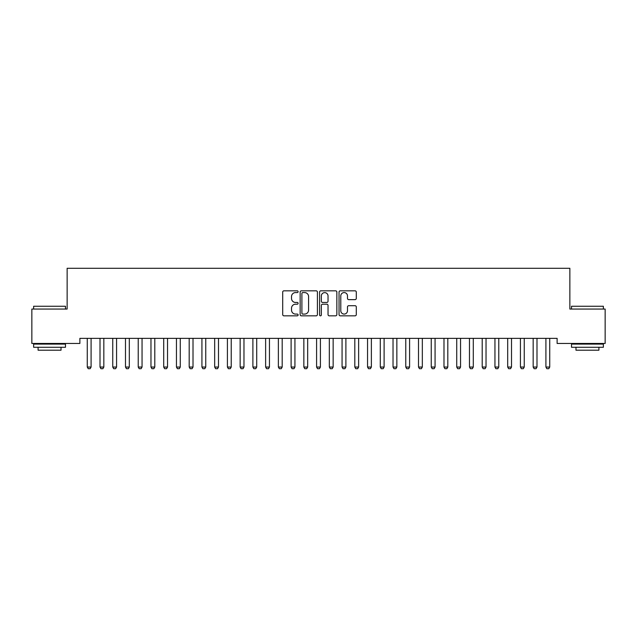<?xml version="1.0" encoding="UTF-8"?>
<svg xmlns="http://www.w3.org/2000/svg" width="637" height="637" viewBox="0 0 637 637"><rect width="100%" height="100%" fill="white"/><g stroke="black" fill="none" stroke-linecap="round" stroke-linejoin="round"><path stroke-width="0.96" d="M298.116 291.698A0.876 0.876 0 0 0 297.24 290.822L283.951 290.822A1.25 1.25 0 0 0 282.701 292.072L282.701 314.582A1.25 1.25 0 0 0 283.951 315.833L297.24 315.833A0.876 0.876 0 0 0 298.116 314.957A0.876 0.876 0 0 0 297.24 314.081L295.52 314.081A4.005 4.005 0 0 1 291.523 310.076L291.523 308.204A4.005 4.005 0 0 1 295.52 304.199L297.24 304.199A0.876 0.876 0 0 0 298.116 303.323A0.876 0.876 0 0 0 297.24 302.448L295.52 302.448A4.005 4.005 0 0 1 291.523 298.45L291.523 296.571A4.005 4.005 0 0 1 295.52 292.574L297.24 292.574A0.876 0.876 0 0 0 298.116 291.698M355.048 299.637A1.25 1.25 0 0 0 356.298 298.387L356.298 292.072A1.25 1.25 0 0 0 355.048 290.822L340.293 290.822A1.25 1.25 0 0 0 339.043 292.072L339.043 314.582A1.25 1.25 0 0 0 340.293 315.833L355.048 315.833A1.25 1.25 0 0 0 356.298 314.582L356.298 306.954A1.25 1.25 0 0 0 355.048 305.704L348.734 305.704A1.25 1.25 0 0 0 347.483 306.954L347.483 310.737A3.344 3.344 0 0 1 344.139 314.081A3.344 3.344 0 0 1 340.787 310.737L340.787 295.918A3.344 3.344 0 0 1 344.139 292.574A3.344 3.344 0 0 1 347.483 295.918L347.483 298.387A1.25 1.25 0 0 0 348.734 299.637L355.048 299.637M557.12 338.358L79.88 338.358L79.88 343.454L31.85 343.454L31.85 309.056L67.14 309.056L67.14 268.288L569.86 268.288L569.86 309.056L605.15 309.056L605.15 343.454L557.12 343.454L557.12 338.358M317.409 292.072A1.25 1.25 0 0 0 316.159 290.822L301.397 290.822A1.25 1.25 0 0 0 300.146 292.072L300.146 314.582A1.25 1.25 0 0 0 301.397 315.833L316.159 315.833A1.25 1.25 0 0 0 317.409 314.582L317.409 292.072M320.841 290.822L335.603 290.822A1.25 1.25 0 0 1 336.854 292.072L336.854 314.582A1.25 1.25 0 0 1 335.603 315.833L329.289 315.833A1.25 1.25 0 0 1 328.039 314.582L328.039 305.449A1.25 1.25 0 0 0 326.781 304.199L322.593 304.199A1.25 1.25 0 0 0 321.343 305.449L321.343 314.957A0.876 0.876 0 0 1 320.467 315.833A0.876 0.876 0 0 1 319.591 314.957L319.591 292.072A1.25 1.25 0 0 1 320.841 290.822M302.774 292.574A0.876 0.876 0 0 0 301.898 293.45L301.898 313.205A0.876 0.876 0 0 0 302.774 314.081L304.59 314.081A4.005 4.005 0 0 0 308.587 310.076L308.587 296.571A4.005 4.005 0 0 0 304.59 292.574L302.774 292.574M328.039 295.982A3.344 3.344 0 0 0 324.687 292.638A3.344 3.344 0 0 0 321.343 295.982L321.343 301.197A1.25 1.25 0 0 0 322.593 302.448L326.781 302.448A1.25 1.25 0 0 0 328.039 301.197L328.039 295.982M87.205 338.637A1.274 1.274 -179.3 0 1 87.269 339.027A1.274 1.274 179.6 0 0 87.205 338.637L87.118 338.358M91.242 338.358L91.155 338.637A1.274 1.274 179.6 0 0 91.091 339.027L91.091 367.055L90.136 368.712L88.225 368.712L87.269 367.055L87.269 339.027M87.269 367.055L91.091 367.055M99.945 338.637A1.274 1.274 -179.3 0 1 100.009 339.027A1.274 1.274 179.6 0 0 99.945 338.637L99.858 338.358M112.685 338.637A1.274 1.274 -179.3 0 1 112.749 339.027A1.274 1.274 179.6 0 0 112.685 338.637L112.598 338.358M103.982 338.358L103.895 338.637A1.274 1.274 179.6 0 0 103.831 339.027L103.831 367.055L102.875 368.712L100.965 368.712L100.009 367.055L100.009 339.027M100.009 367.055L103.831 367.055M116.722 338.358L116.635 338.637A1.274 1.274 179.6 0 0 116.571 339.027L116.571 367.055L115.615 368.712L113.705 368.712L112.749 367.055L112.749 339.027M112.749 367.055L116.571 367.055M33.634 306.254L65.484 306.254L33.634 306.254L33.634 309.056M65.484 347.276L33.634 347.276L33.634 344.091L65.484 344.091L65.484 347.276M61.025 347.276L61.025 350.207L38.093 350.207L38.093 347.276M571.516 306.254L603.366 306.254L571.516 306.254L571.516 309.056M603.366 347.276L571.516 347.276L571.516 344.091L603.366 344.091L603.366 347.276M598.907 347.276L598.907 350.207L575.975 350.207L575.975 347.276M125.425 338.637A1.274 1.274 -179.3 0 1 125.489 339.027A1.274 1.274 179.6 0 0 125.425 338.637L125.338 338.358M138.165 338.637A1.274 1.274 -179.3 0 1 138.229 339.027A1.274 1.274 179.6 0 0 138.165 338.637L138.078 338.358M129.462 338.358L129.375 338.637A1.274 1.274 179.6 0 0 129.311 339.027L129.311 367.055L128.356 368.712L126.445 368.712L125.489 367.055L125.489 339.027M125.489 367.055L129.311 367.055M142.202 338.358L142.115 338.637A1.274 1.274 179.6 0 0 142.051 339.027L142.051 367.055L141.095 368.712L139.185 368.712L138.229 367.055L138.229 339.027M138.229 367.055L142.051 367.055M150.905 338.637A1.274 1.274 -179.3 0 1 150.969 339.027A1.274 1.274 179.6 0 0 150.905 338.637L150.818 338.358M154.942 338.358L154.855 338.637A1.274 1.274 179.6 0 0 154.791 339.027L154.791 367.055L153.835 368.712L151.925 368.712L150.969 367.055L150.969 339.027M150.969 367.055L154.791 367.055M163.645 338.637A1.274 1.274 -179.3 0 1 163.709 339.027A1.274 1.274 179.6 0 0 163.645 338.637L163.558 338.358M167.682 338.358L167.595 338.637A1.274 1.274 179.6 0 0 167.531 339.027L167.531 367.055L166.576 368.712L164.665 368.712L163.709 367.055L163.709 339.027M163.709 367.055L167.531 367.055M176.385 338.637A1.274 1.274 -179.3 0 1 176.449 339.027A1.274 1.274 179.6 0 0 176.385 338.637L176.298 338.358M180.422 338.358L180.335 338.637A1.274 1.274 179.6 0 0 180.271 339.027L180.271 367.055L179.315 368.712L177.405 368.712L176.449 367.055L176.449 339.027M176.449 367.055L180.271 367.055M189.125 338.637A1.274 1.274 -179.3 0 1 189.189 339.027A1.274 1.274 179.6 0 0 189.125 338.637L189.038 338.358M193.162 338.358L193.075 338.637A1.274 1.274 179.6 0 0 193.011 339.027L193.011 367.055L192.055 368.712L190.145 368.712L189.189 367.055L189.189 339.027M189.189 367.055L193.011 367.055M201.865 338.637A1.274 1.274 -179.3 0 1 201.929 339.027A1.274 1.274 179.6 0 0 201.865 338.637L201.778 338.358M205.902 338.358L205.815 338.637A1.274 1.274 179.6 0 0 205.751 339.027L205.751 367.055L204.796 368.712L202.885 368.712L201.929 367.055L201.929 339.027M201.929 367.055L205.751 367.055M214.605 338.637A1.274 1.274 -179.3 0 1 214.669 339.027A1.274 1.274 179.6 0 0 214.605 338.637L214.518 338.358M218.642 338.358L218.555 338.637A1.274 1.274 179.6 0 0 218.491 339.027L218.491 367.055L217.535 368.712L215.625 368.712L214.669 367.055L214.669 339.027M214.669 367.055L218.491 367.055M227.345 338.637A1.274 1.274 -179.3 0 1 227.409 339.027A1.274 1.274 179.6 0 0 227.345 338.637L227.258 338.358M231.382 338.358L231.295 338.637A1.274 1.274 179.6 0 0 231.231 339.027L231.231 367.055L230.275 368.712L228.365 368.712L227.409 367.055L227.409 339.027M227.409 367.055L231.231 367.055M240.085 338.637A1.274 1.274 -179.3 0 1 240.149 339.027A1.274 1.274 179.6 0 0 240.085 338.637L239.998 338.358M244.122 338.358L244.035 338.637A1.274 1.274 179.6 0 0 243.971 339.027L243.971 367.055L243.016 368.712L241.105 368.712L240.149 367.055L240.149 339.027M240.149 367.055L243.971 367.055M252.825 338.637A1.274 1.274 -179.3 0 1 252.889 339.027A1.274 1.274 179.6 0 0 252.825 338.637L252.738 338.358M256.862 338.358L256.775 338.637A1.274 1.274 179.6 0 0 256.711 339.027L256.711 367.055L255.755 368.712L253.845 368.712L252.889 367.055L252.889 339.027M252.889 367.055L256.711 367.055M265.565 338.637A1.274 1.274 -179.3 0 1 265.629 339.027A1.274 1.274 179.6 0 0 265.565 338.637L265.478 338.358M269.602 338.358L269.515 338.637A1.274 1.274 179.6 0 0 269.451 339.027L269.451 367.055L268.495 368.712L266.584 368.712L265.629 367.055L265.629 339.027M265.629 367.055L269.451 367.055M278.305 338.637A1.274 1.274 -179.3 0 1 278.369 339.027A1.274 1.274 179.6 0 0 278.305 338.637L278.218 338.358M282.342 338.358L282.255 338.637A1.274 1.274 179.6 0 0 282.191 339.027L282.191 367.055L281.236 368.712L279.325 368.712L278.369 367.055L278.369 339.027M278.369 367.055L282.191 367.055M291.045 338.637A1.274 1.274 -179.3 0 1 291.109 339.027A1.274 1.274 179.6 0 0 291.045 338.637L290.958 338.358M295.082 338.358L294.995 338.637A1.274 1.274 179.6 0 0 294.931 339.027L294.931 367.055L293.976 368.712L292.065 368.712L291.109 367.055L291.109 339.027M291.109 367.055L294.931 367.055M303.785 338.637A1.274 1.274 -179.3 0 1 303.849 339.027A1.274 1.274 179.6 0 0 303.785 338.637L303.698 338.358M307.822 338.358L307.735 338.637A1.274 1.274 179.6 0 0 307.671 339.027L307.671 367.055L306.716 368.712L304.805 368.712L303.849 367.055L303.849 339.027M303.849 367.055L307.671 367.055M316.525 338.637A1.274 1.274 -179.3 0 1 316.589 339.027A1.274 1.274 179.6 0 0 316.525 338.637L316.438 338.358M320.562 338.358L320.475 338.637A1.274 1.274 179.6 0 0 320.411 339.027L320.411 367.055L319.455 368.712L317.545 368.712L316.589 367.055L316.589 339.027M316.589 367.055L320.411 367.055M329.265 338.637A1.274 1.274 -179.3 0 1 329.329 339.027A1.274 1.274 179.6 0 0 329.265 338.637L329.178 338.358M333.302 338.358L333.215 338.637A1.274 1.274 179.6 0 0 333.151 339.027L333.151 367.055L332.195 368.712L330.285 368.712L329.329 367.055L329.329 339.027M329.329 367.055L333.151 367.055M342.005 338.637A1.274 1.274 -179.3 0 1 342.069 339.027A1.274 1.274 179.6 0 0 342.005 338.637L341.918 338.358M346.042 338.358L345.955 338.637A1.274 1.274 179.6 0 0 345.891 339.027L345.891 367.055L344.935 368.712L343.024 368.712L342.069 367.055L342.069 339.027M342.069 367.055L345.891 367.055M354.745 338.637A1.274 1.274 -179.3 0 1 354.809 339.027A1.274 1.274 179.6 0 0 354.745 338.637L354.658 338.358M358.782 338.358L358.695 338.637A1.274 1.274 179.6 0 0 358.631 339.027L358.631 367.055L357.675 368.712L355.764 368.712L354.809 367.055L354.809 339.027M354.809 367.055L358.631 367.055M367.485 338.637A1.274 1.274 -179.3 0 1 367.549 339.027A1.274 1.274 179.6 0 0 367.485 338.637L367.398 338.358M371.522 338.358L371.435 338.637A1.274 1.274 179.6 0 0 371.371 339.027L371.371 367.055L370.416 368.712L368.505 368.712L367.549 367.055L367.549 339.027M367.549 367.055L371.371 367.055M380.225 338.637A1.274 1.274 -179.3 0 1 380.289 339.027A1.274 1.274 179.6 0 0 380.225 338.637L380.138 338.358M384.262 338.358L384.175 338.637A1.274 1.274 179.6 0 0 384.111 339.027L384.111 367.055L383.156 368.712L381.245 368.712L380.289 367.055L380.289 339.027M380.289 367.055L384.111 367.055M392.965 338.637A1.274 1.274 -179.3 0 1 393.029 339.027A1.274 1.274 179.6 0 0 392.965 338.637L392.878 338.358M397.002 338.358L396.915 338.637A1.274 1.274 179.6 0 0 396.851 339.027L396.851 367.055L395.895 368.712L393.985 368.712L393.029 367.055L393.029 339.027M393.029 367.055L396.851 367.055M405.705 338.637A1.274 1.274 -179.3 0 1 405.769 339.027A1.274 1.274 179.6 0 0 405.705 338.637L405.618 338.358M409.742 338.358L409.655 338.637A1.274 1.274 179.6 0 0 409.591 339.027L409.591 367.055L408.636 368.712L406.725 368.712L405.769 367.055L405.769 339.027M405.769 367.055L409.591 367.055M418.445 338.637A1.274 1.274 -179.3 0 1 418.509 339.027A1.274 1.274 179.6 0 0 418.445 338.637L418.358 338.358M422.482 338.358L422.395 338.637A1.274 1.274 179.6 0 0 422.331 339.027L422.331 367.055L421.376 368.712L419.464 368.712L418.509 367.055L418.509 339.027M418.509 367.055L422.331 367.055M431.185 338.637A1.274 1.274 -179.3 0 1 431.249 339.027A1.274 1.274 179.6 0 0 431.185 338.637L431.098 338.358M435.222 338.358L435.135 338.637A1.274 1.274 179.6 0 0 435.071 339.027L435.071 367.055L434.116 368.712L432.204 368.712L431.249 367.055L431.249 339.027M431.249 367.055L435.071 367.055M443.925 338.637A1.274 1.274 -179.3 0 1 443.989 339.027A1.274 1.274 179.6 0 0 443.925 338.637L443.838 338.358M447.962 338.358L447.875 338.637A1.274 1.274 179.6 0 0 447.811 339.027L447.811 367.055L446.856 368.712L444.944 368.712L443.989 367.055L443.989 339.027M443.989 367.055L447.811 367.055M456.665 338.637A1.274 1.274 -179.3 0 1 456.729 339.027A1.274 1.274 179.6 0 0 456.665 338.637L456.578 338.358M460.702 338.358L460.615 338.637A1.274 1.274 179.6 0 0 460.551 339.027L460.551 367.055L459.596 368.712L457.684 368.712L456.729 367.055L456.729 339.027M456.729 367.055L460.551 367.055M469.405 338.637A1.274 1.274 -179.3 0 1 469.469 339.027A1.274 1.274 179.6 0 0 469.405 338.637L469.318 338.358M473.442 338.358L473.355 338.637A1.274 1.274 179.6 0 0 473.291 339.027L473.291 367.055L472.336 368.712L470.424 368.712L469.469 367.055L469.469 339.027M469.469 367.055L473.291 367.055M482.145 338.637A1.274 1.274 -179.3 0 1 482.209 339.027A1.274 1.274 179.6 0 0 482.145 338.637L482.058 338.358M486.182 338.358L486.095 338.637A1.274 1.274 179.6 0 0 486.031 339.027L486.031 367.055L485.076 368.712L483.164 368.712L482.209 367.055L482.209 339.027M482.209 367.055L486.031 367.055M494.885 338.637A1.274 1.274 -179.3 0 1 494.949 339.027A1.274 1.274 179.6 0 0 494.885 338.637L494.798 338.358M498.922 338.358L498.835 338.637A1.274 1.274 179.6 0 0 498.771 339.027L498.771 367.055L497.816 368.712L495.904 368.712L494.949 367.055L494.949 339.027M494.949 367.055L498.771 367.055M507.625 338.637A1.274 1.274 -179.3 0 1 507.689 339.027A1.274 1.274 179.6 0 0 507.625 338.637L507.538 338.358M511.662 338.358L511.575 338.637A1.274 1.274 179.6 0 0 511.511 339.027L511.511 367.055L510.556 368.712L508.644 368.712L507.689 367.055L507.689 339.027M507.689 367.055L511.511 367.055M520.365 338.637A1.274 1.274 -179.3 0 1 520.429 339.027A1.274 1.274 179.6 0 0 520.365 338.637L520.278 338.358M524.402 338.358L524.315 338.637A1.274 1.274 179.6 0 0 524.251 339.027L524.251 367.055L523.296 368.712L521.385 368.712L520.429 367.055L520.429 339.027M520.429 367.055L524.251 367.055M533.105 338.637A1.274 1.274 -179.3 0 1 533.169 339.027A1.274 1.274 179.6 0 0 533.105 338.637L533.018 338.358M537.142 338.358L537.055 338.637A1.274 1.274 179.6 0 0 536.991 339.027L536.991 367.055L536.036 368.712L534.125 368.712L533.169 367.055L533.169 339.027M533.169 367.055L536.991 367.055M545.845 338.637A1.274 1.274 -179.3 0 1 545.909 339.027A1.274 1.274 179.6 0 0 545.845 338.637L545.758 338.358M549.882 338.358L549.795 338.637A1.274 1.274 179.6 0 0 549.731 339.027L549.731 367.055L548.776 368.712L546.865 368.712L545.909 367.055L545.909 339.027M545.909 367.055L549.731 367.055M65.484 309.056L65.484 306.254M58.222 344.091L58.222 343.454M40.895 344.091L40.895 343.454M603.366 309.056L603.366 306.254M596.105 344.091L596.105 343.454M578.778 344.091L578.778 343.454"/></g></svg>
